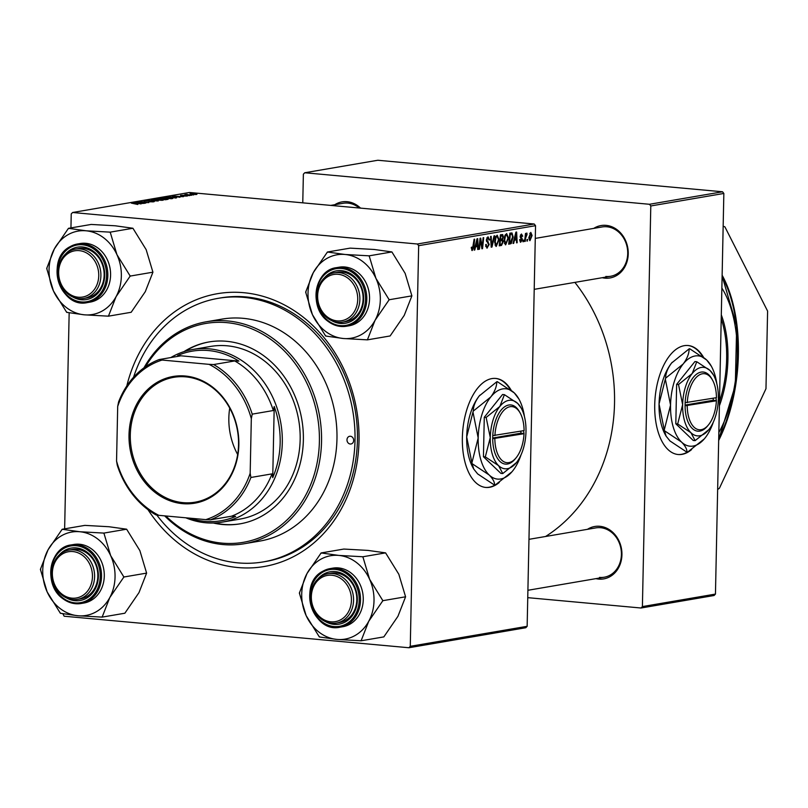 <?xml version="1.0" encoding="UTF-8"?>
<svg xmlns="http://www.w3.org/2000/svg" width="808" height="808" viewBox="0 0 808 808"><rect width="100%" height="100%" fill="white"/><g stroke="black" fill="none" stroke-linecap="round" stroke-linejoin="round"><path stroke-width="1.21" d="M718.676 440.481A117.281 60.226 95.2 0 0 722.13 275.225M511.212 390.284A54.732 28.108 95.2 0 0 495.748 378.437A54.732 28.108 95.2 0 0 491.9 378.588A54.732 28.108 95.2 0 0 462.499 434.098A54.732 28.108 95.2 0 0 485.78 487.446A54.732 28.108 95.2 0 0 489.628 487.285A54.732 28.108 95.2 0 0 499.253 482.477M485.517 487.416A54.732 28.108 95.2 0 0 489.093 487.234A54.732 28.108 95.2 0 0 494.87 485.133M510.292 389.587A54.732 28.108 95.2 0 0 495.476 378.417M126.805 385.961A138.4 117.655 80.3 0 1 243.632 292.688A138.4 117.655 80.3 0 1 359.015 440.926A138.4 117.655 80.3 0 1 237.875 567.539A138.4 117.655 80.3 0 1 147.965 509.646M156.762 514.999A133.704 113.665 -99.7 0 0 263.307 561.903L265.741 561.489A133.704 113.665 -99.7 0 0 357.035 425.311A133.704 113.665 -99.7 0 0 245.965 296.93A133.704 113.665 -99.7 0 0 220.635 297.91L218.2 298.324A133.704 113.665 -99.7 0 0 133.552 377.265M545.572 536.492A165.761 140.915 -99.7 0 0 574.882 282.386M587.466 529.321A26.583 22.604 80.3 0 1 599.768 526.291A26.583 22.604 80.3 0 1 621.938 554.773A26.583 22.604 80.3 0 1 598.667 579.094A26.583 22.604 80.3 0 1 595.91 578.639M599.506 577.397A25.018 21.271 -99.7 0 0 604.253 577.215A25.018 21.271 -99.7 0 0 621.332 551.733A25.018 21.271 -99.7 0 0 600.556 527.705A25.018 21.271 -99.7 0 0 595.809 527.897L528.967 539.33M334.805 204.707A26.583 22.604 80.3 0 1 347.107 201.687A26.583 22.604 80.3 0 1 360.54 208.131M359.257 208.01A25.018 21.271 -99.7 0 0 347.884 203.101A25.018 21.271 -99.7 0 0 343.147 203.283L330.745 205.404M593.779 228.381A26.583 22.604 80.3 0 1 606.081 225.361A26.583 22.604 80.3 0 1 628.24 253.833A26.583 22.604 80.3 0 1 604.97 278.154A26.583 22.604 80.3 0 1 602.212 277.71M605.818 276.467A25.018 21.271 -99.7 0 0 610.555 276.286A25.018 21.271 -99.7 0 0 627.644 250.793A25.018 21.271 -99.7 0 0 606.859 226.775A25.018 21.271 -99.7 0 0 602.111 226.957L535.28 238.4M703.576 357.368A54.732 28.108 95.2 0 0 688.113 345.511A54.732 28.108 95.2 0 0 684.265 345.673A54.732 28.108 95.2 0 0 654.864 401.172A54.732 28.108 95.2 0 0 678.144 454.52A54.732 28.108 95.2 0 0 681.992 454.369A54.732 28.108 95.2 0 0 691.618 449.561M677.872 454.5A54.732 28.108 95.2 0 0 681.457 454.318A54.732 28.108 95.2 0 0 687.224 452.207M702.657 356.671A54.732 28.108 95.2 0 0 687.84 345.491M722.544 191.779L723.847 193.455L650.793 205.959L649.491 204.283L722.544 191.779L377.791 160.257L304.737 172.761L303.374 174.195L302.768 202.848M534.24 224.008L535.542 225.684L418.665 245.683L417.362 244.006L534.24 224.008L189.486 192.486L72.609 212.494L71.235 213.918L70.942 227.906M69.165 312.787L64.64 528.846M62.862 613.716L64.145 616.221L408.899 647.743L410.272 646.309L527.149 626.311L525.786 627.735L408.899 647.743M514.433 240.269L513.676 243.349L513.04 243.461L515.898 232.138L516.625 232.017L517.17 242.754L516.585 242.855L516.453 239.915L513.858 240.208M503.222 241.774L501.516 245.43L499.243 245.824L500.425 234.785L502.667 234.583L503.394 236.906L502.556 239.693L503.222 241.774L502.637 241.713M471.943 250.52L471.316 247.359L471.912 247.117L472.428 249.288L474.084 239.289L474.69 239.188L473.811 247.278L472.145 250.571M480.215 242.471L479.477 249.207L478.871 249.308L480.073 238.269L480.699 238.158L482.134 247.107L483.113 237.754L483.709 237.643L482.528 248.682L481.901 248.783L480.457 239.855L480.215 242.471L479.629 242.41M486.658 247.935L487.345 247.995L485.669 244.622L486.254 244.38L486.376 245.955L487.416 246.723L488.608 244.703L486.355 239.925L488.002 236.774L489.587 239.875L488.991 240.087L487.951 238.047L486.941 239.764L489.194 244.501L486.982 248.016M485.81 246.612L487.416 246.723M486.749 237.906L488.143 238.037L486.739 237.936M494.668 235.774L491.961 247.066L491.203 247.197L490.567 236.471L491.163 236.37L491.708 245.561L494.031 235.875L494.668 235.774M495.971 246.389L494.617 242.067L495.496 237.128L497.213 235.199L499.071 239.703L496.213 246.45M535.542 225.684L527.149 626.311M418.665 245.683L410.272 646.309M529.755 240.632L528.816 237.764L530.795 232.401L532.098 235.471L529.947 240.683M475.548 246.925L474.791 250.005L474.155 250.116L477.013 238.794L477.74 238.673L478.286 249.409L477.7 249.51L477.568 246.571L474.973 246.864M505.414 244.773L504.061 240.451L504.939 235.512L506.656 233.583L508.515 238.077L505.656 244.834M511.282 243.501L508.686 244.208L509.878 233.169L512.009 232.946L513.171 237.037L511.282 243.501L508.788 243.269M520.413 242.198L519.584 239.663L520.18 239.421L520.988 241.259L521.786 239.905L520.17 236.461L521.453 233.997L522.746 236.168L522.16 236.411L521.402 234.997L520.766 236.189L522.382 239.724L520.665 242.259M520.493 234.886L521.564 234.987L520.483 234.906M523.685 240.087L522.928 241.764L523.079 240.188L523.685 240.087M527.675 239.41L526.907 241.087L527.068 239.511L527.675 239.41M525.594 238.158L525.23 241.37L524.624 241.471L525.493 233.451L526.089 233.35L525.907 235.007L526.897 233.068L527.038 234.562L525.594 238.158L524.988 238.108M187.032 194.536L191.486 195.304L184.779 194.667L186.719 194.364L187.547 194.506L186.89 194.92M186.638 194.89L186.062 194.566M189.779 195.597L187.971 195.556L189.779 195.597M176.629 197.849L166.549 197.112L173.771 196.879L176.629 197.849M172.296 198.617L162.943 198.071L169.337 197.697C172.326 197.97 173.306 198.273 172.296 198.617L172.841 198.394M162.852 200.233L153.49 199.687L159.893 199.313C162.873 199.586 163.862 199.889 162.852 200.233L163.398 200.01M153.732 201.798L148.803 201.808L152.268 201.344L144.551 200.849L154.318 201.586M152.672 201.919L152.268 201.344M144.006 201.041L144.551 201.232M137.683 204.454L131.361 203.131L137.875 204.444M417.362 244.006L72.609 212.494M141.047 203.929L133.694 202.737L144.551 203.333L139.198 203.576L141.047 203.929M145.733 203.131L136.754 202.212L146.935 202.556L140.39 201.586L148.783 202.606L138.602 202.273L145.733 203.131M158.216 200.99L147.248 200.414L156.601 200.919L151.349 199.717L158.216 200.99M167.781 199.364L165.499 199.748L157.106 198.728L162.408 198.415L168.216 199.192M179.931 197.283L172.579 196.081L183.436 196.677L180.103 196.576L178.083 196.93L179.931 197.283M183.608 196.081L186.234 195.738L180.618 195.344L184.032 195.304L181.76 195.617L187.325 196.041L183.608 196.081M181.325 195.728L180.618 195.647M186.739 195.819L187.325 196.041M193.758 194.91L191.961 194.869L193.758 194.91M196.546 194.465L189.961 193.748L196.95 194.304M650.793 205.959L642.4 606.586L715.454 594.082L714.09 595.506L641.037 608.01L527.745 597.657M723.847 193.455L715.454 594.082M649.491 204.283L304.737 172.761M641.037 608.01L642.4 606.586M136.441 203.04L140.037 203.151L134.997 202.778L136.431 203.273M154.671 199.94L162.156 200.313M154.843 199.374L159.206 199.404L161.792 200.344M158.691 198.748L162.832 198.697L158.681 198.919M166.751 199.536L165.882 198.909L162.277 199.354L162.832 198.697M162.287 199.182L165.115 199.526L166.761 199.233L165.882 198.909M164.115 198.324L171.599 198.697M164.287 197.758L168.65 197.788L171.246 198.728M175.326 196.384L178.922 196.496L173.882 196.122L175.316 196.617M168.125 197.303L176.124 197.93M175.316 198.071L175.326 197.778C176.649 197.495 175.912 197.223 173.124 196.98L168.135 197.132M186.709 194.9L186.719 194.364M195.698 194.556L193.587 193.869L190.547 194.233M190.789 193.829L195.9 194.536M531.513 235.421L532.098 235.471M530.745 233.391L529.412 237.542L530.179 239.683L531.513 235.562L530.745 233.391L529.745 233.3L530.745 233.391M528.826 237.481L529.412 237.542M498.486 239.643L499.071 239.703M495.94 237.885L495.203 242.016L496.536 245.157L498.486 239.683L497.173 236.471L495.243 237.815M494.617 241.966L495.203 242.016M495.87 236.35L497.354 236.461L495.88 236.33M494.971 245.016L496.203 245.127M494.981 245.036L496.536 245.157M491.193 246.996L491.961 247.066M491.102 245.511L491.708 245.561M485.659 244.683L486.244 244.733M485.699 245.895L486.376 245.955M489.002 239.582L489.598 239.633M489.002 239.825L489.587 239.875M486.355 239.703L486.941 239.764M486.376 240.622L487.143 240.693M488.598 244.44L489.194 244.501M478.892 249.147L479.477 249.207M481.598 247.056L482.134 247.107M481.871 248.622L482.528 248.682M479.912 239.804L480.457 239.855M471.266 248.026L471.842 248.076M473.236 247.228L473.811 247.278M474.195 249.945L474.791 250.005M477.69 249.349L478.286 249.409M475.104 246.349L477.568 246.571M476.75 242.238L475.902 245.592L477.508 245.319L477.276 239.936L476.75 242.238L476.154 242.178M475.306 245.541L475.902 245.592M476.74 239.885L477.276 239.936M499.304 245.228L501.516 245.43M502.808 236.855L503.394 236.906M499.93 239.451L502.556 239.693M500.889 235.976L500.516 239.41L502.445 238.633L502.808 237.057L501.899 235.805L500.304 235.916M499.94 239.36L500.516 239.41M500.334 235.653L502.273 235.774L500.344 235.603M500.374 240.703L499.98 244.43L501.667 244.077L502.637 241.834L501.627 240.491L499.799 240.653M499.394 244.369L499.98 244.43M499.829 240.319L501.97 240.471L499.839 240.269M507.929 238.027L508.515 238.077M505.384 236.269L504.647 240.4L505.98 243.541L507.929 238.067L506.616 234.855L504.687 236.199M504.061 240.35L504.647 240.4M505.313 234.734L506.798 234.845L505.323 234.714M504.414 243.4L505.646 243.511M504.424 243.42L505.98 243.541M513.08 243.299L513.676 243.349M516.575 242.693L517.17 242.754M513.989 239.693L516.453 239.915M515.635 235.583L514.787 238.936L516.393 238.663L516.161 233.28L515.635 235.583L515.039 235.522M514.191 238.885L514.787 238.936M515.625 233.229L516.161 233.28M508.737 243.763L510.363 243.915M512.585 236.986L513.171 237.037M510.333 234.36L509.424 242.814L510.181 242.683L512.585 237.067L511.929 234.269L509.747 234.3M508.838 242.754L509.424 242.814M511.929 234.269L509.777 234.078M522.15 236.118L522.746 236.168M520.19 236.138L520.766 236.189M520.17 236.754L520.807 236.815M520.716 238.208L522.109 238.33M521.776 239.663L522.382 239.724M522.938 241.612L523.513 241.663M526.927 240.936L527.503 240.986M524.645 241.319L525.23 241.37M525.331 234.956L525.907 235.007M717.645 489.466L719.403 488.274L765.974 388.729L767.6 311.09L724.887 226.836L723.16 226.24M718.837 432.563A97.253 49.945 95.2 0 0 736.219 333.391A97.253 49.945 95.2 0 0 721.867 288.072M353.672 440.441A3.909 3.323 -99.7 0 0 349.662 436.28A3.909 3.323 -99.7 0 0 346.986 439.825A3.909 3.323 -99.7 0 0 350.985 443.986A3.909 3.323 -99.7 0 0 353.672 440.441M213.282 523.008A92.263 78.437 -99.7 0 0 240.087 523.837A92.263 78.437 -99.7 0 0 303.364 440.097A92.263 78.437 -99.7 0 0 208.959 341.956A92.263 78.437 -99.7 0 0 183.951 351.642M209.363 341.885A92.263 78.437 -99.7 0 0 185.123 351.278M165.832 515.969A111.029 94.385 -99.7 0 0 264.933 535.361A111.029 94.385 -99.7 0 0 319.392 441.562A111.029 94.385 -99.7 0 0 253.086 329.391A111.029 94.385 -99.7 0 0 145.511 366.731M143.955 367.842A112.595 95.718 80.3 0 1 206.343 321.776A112.595 95.718 80.3 0 1 321.544 441.552A112.595 95.718 80.3 0 1 244.329 543.734A112.595 95.718 80.3 0 1 164.67 515.868M244.329 543.734L259.742 541.097A112.595 95.718 -99.7 0 0 336.966 438.916A112.595 95.718 -99.7 0 0 221.756 319.14L206.343 321.776M263.307 561.903A133.704 113.665 -99.7 0 0 355.005 440.562A133.704 113.665 -99.7 0 0 218.2 298.324M170.801 357.57A87.577 74.447 80.3 0 1 192.698 349.49L210.555 346.44A87.577 74.447 80.3 0 1 300.162 439.592A87.577 74.447 80.3 0 1 240.107 519.069L222.251 522.13A87.577 74.447 80.3 0 1 205.656 522.766A87.577 74.447 80.3 0 1 185.769 517.797M214.504 522.968A92.263 78.437 -99.7 0 0 240.491 523.766M311.332 596.698A23.452 19.937 -99.7 0 0 330.886 621.827A23.452 19.937 -99.7 0 0 351.419 600.364A23.452 19.937 -99.7 0 0 331.856 575.235A23.452 19.937 -99.7 0 0 311.332 596.698M353.561 600.344A25.018 21.271 80.3 0 1 336.401 623.059A25.018 21.271 80.3 0 1 310.807 596.435A25.018 21.271 80.3 0 1 327.967 573.731A25.018 21.271 80.3 0 1 353.561 600.344M307 573.549A42.309 35.966 80.3 0 1 320.554 559.389A42.309 35.966 80.3 0 1 338.744 555.409L321.119 552.945L307 573.549L299.364 593.052L306.121 615.565L319.362 636.967L336.986 639.431L361.105 640.784L368.731 621.291L382.861 600.677L369.609 579.275L362.863 556.763L338.744 555.409A42.309 35.966 80.3 0 1 369.609 579.275A42.309 35.966 80.3 0 1 368.731 621.291A42.309 35.966 80.3 0 1 336.986 639.431A42.309 35.966 80.3 0 1 306.121 615.565A42.309 35.966 -99.7 0 1 307 573.549M321.614 552.995A48.561 41.289 -99.7 0 0 321.241 553.207A48.561 41.289 -99.7 0 0 320.857 553.43M318.099 578.77A26.583 22.604 80.3 0 1 323.735 574.074A26.583 22.604 80.3 0 1 354.571 586.578A26.583 22.604 80.3 0 1 345.501 621.877A26.583 22.604 80.3 0 1 325.432 621.574M336.401 623.059L339.653 622.503A25.018 21.271 -99.7 0 0 345.673 620.332A25.018 21.271 -99.7 0 0 355.53 590.597A25.018 21.271 -99.7 0 0 331.209 573.175L327.967 573.731M322.947 571.185A29.714 25.26 80.3 0 1 330.098 568.61L322.867 571.216C297.324 583.73 312.676 633.714 340.118 627.18L342.875 626.705A29.714 25.26 -99.7 0 0 350.026 624.13A29.714 25.26 -99.7 0 0 361.731 588.82A29.714 25.26 -99.7 0 0 332.856 568.135L330.098 568.61A29.714 25.26 80.3 0 1 358.974 589.295A29.714 25.26 80.3 0 1 347.268 624.604A29.714 25.26 80.3 0 1 340.118 627.18A29.714 25.26 80.3 0 1 311.272 606.586A29.714 25.26 80.3 0 1 322.796 571.266M362.863 556.763L385.588 552.874L367.963 550.41L343.844 549.056L321.119 552.945M385.588 552.874L398.829 574.276L405.586 596.789L382.861 600.677M405.586 596.789L397.95 616.292L383.83 636.896L361.105 640.784M360.6 640.734A48.561 41.289 -99.7 0 0 361.368 640.3M382.598 601.162A48.561 41.289 -99.7 0 0 382.618 600.152M363.105 557.288A48.561 41.289 -99.7 0 0 362.368 556.722M299.627 592.567A48.561 41.289 -99.7 0 0 299.606 593.577M319.12 636.441A48.561 41.289 -99.7 0 0 319.857 637.017M357.722 299.435A23.452 19.937 -99.7 0 0 338.168 274.306A23.452 19.937 -99.7 0 0 317.635 295.768A23.452 19.937 -99.7 0 0 337.189 320.887A23.452 19.937 -99.7 0 0 357.722 299.435M317.11 295.506A25.018 21.271 80.3 0 1 334.27 272.801A25.018 21.271 80.3 0 1 359.863 299.414A25.018 21.271 80.3 0 1 342.703 322.119A25.018 21.271 80.3 0 1 317.11 295.506M345.046 254.48A42.309 35.966 80.3 0 1 363.004 261.762A42.309 35.966 80.3 0 1 375.922 278.346L369.165 255.833L345.046 254.48L327.422 252.015L313.302 272.619L305.666 292.112L312.423 314.625L325.664 336.037L343.289 338.501L367.408 339.855L375.033 320.352L389.163 299.748L375.922 278.346A42.309 35.966 80.3 0 1 375.033 320.352A42.309 35.966 80.3 0 1 343.289 338.501A42.309 35.966 80.3 0 1 312.423 314.625A42.309 35.966 80.3 0 1 313.302 272.619A42.309 35.966 -99.7 0 1 345.046 254.48M369.408 256.358A48.561 41.289 -99.7 0 0 369.034 256.065A48.561 41.289 -99.7 0 0 368.67 255.782M324.402 277.841A26.583 22.604 80.3 0 1 352.763 275.215A26.583 22.604 80.3 0 1 361.055 310.575A26.583 22.604 80.3 0 1 331.734 320.645M342.703 322.119L345.955 321.564A25.018 21.271 -99.7 0 0 362.792 302.556A25.018 21.271 -99.7 0 0 352.874 276.366A25.018 21.271 -99.7 0 0 337.512 272.245L334.27 272.801M357.399 272.094A29.714 25.26 -99.7 0 0 339.158 267.196L336.401 267.67A29.714 25.26 80.3 0 1 354.641 272.569A29.714 25.26 80.3 0 1 366.418 303.667A29.714 25.26 80.3 0 1 346.42 326.24A29.714 25.26 80.3 0 1 328.179 321.352A29.714 25.26 80.3 0 1 316.403 290.244A29.714 25.26 80.3 0 1 336.401 267.67C314.231 270.074 308.434 307.818 328.028 321.321C333.734 325.624 339.865 327.26 346.42 326.24L349.177 325.776A29.714 25.26 -99.7 0 0 369.175 303.202A29.714 25.26 -99.7 0 0 357.399 272.094M327.422 252.015L350.147 248.127L374.266 249.48L391.89 251.934L369.165 255.833M391.89 251.934L405.141 273.346L411.888 295.859L389.163 299.748M411.888 295.859L404.252 315.352L390.133 335.956L367.408 339.855M325.422 335.512A48.561 41.289 -99.7 0 0 326.159 336.077M366.913 339.804A48.561 41.289 -99.7 0 0 367.67 339.37M388.901 300.233A48.561 41.289 -99.7 0 0 388.921 299.223M327.927 252.056A48.561 41.289 -99.7 0 0 327.159 252.49M305.929 291.637A48.561 41.289 -99.7 0 0 305.909 292.637M52.358 573.024A23.452 19.937 -99.7 0 0 71.912 598.152A23.452 19.937 -99.7 0 0 92.445 576.69A23.452 19.937 -99.7 0 0 72.892 551.561A23.452 19.937 -99.7 0 0 52.358 573.024M94.597 576.67A25.018 21.271 80.3 0 1 77.437 599.374A25.018 21.271 80.3 0 1 51.833 572.761A25.018 21.271 80.3 0 1 68.993 550.056A25.018 21.271 80.3 0 1 94.597 576.67M98.748 275.75A23.452 19.937 -99.7 0 0 79.194 250.632A23.452 19.937 -99.7 0 0 58.661 272.084A23.452 19.937 -99.7 0 0 78.225 297.213A23.452 19.937 -99.7 0 0 98.748 275.75M58.136 271.831A25.018 21.271 80.3 0 1 75.296 249.117A25.018 21.271 80.3 0 1 100.899 275.74A25.018 21.271 80.3 0 1 83.739 298.445A25.018 21.271 80.3 0 1 58.136 271.831M62.155 529.27L84.88 525.382L108.999 526.735L126.624 529.2L139.865 550.601L146.612 573.114L123.887 577.003L110.645 555.601L103.899 533.088L79.78 531.735L62.155 529.27L48.026 549.874L40.4 569.367L47.147 591.89L60.388 613.292L78.022 615.757A42.309 35.966 80.3 0 1 60.065 608.475A42.309 35.966 80.3 0 1 47.147 591.89A42.309 35.966 80.3 0 1 48.026 549.874A42.309 35.966 80.3 0 1 79.78 531.735A42.309 35.966 80.3 0 1 110.645 555.601A42.309 35.966 80.3 0 1 109.767 597.607L123.887 577.003M60.156 612.767A48.561 41.289 -99.7 0 0 60.519 613.05A48.561 41.289 -99.7 0 0 60.893 613.333M59.136 555.096A26.583 22.604 80.3 0 1 87.486 552.48A26.583 22.604 80.3 0 1 95.788 587.83A26.583 22.604 80.3 0 1 66.458 597.9M77.437 599.374L80.679 598.819A25.018 21.271 -99.7 0 0 97.526 579.811A25.018 21.271 -99.7 0 0 87.607 553.621A25.018 21.271 -99.7 0 0 72.245 549.501L68.993 550.056M83.911 603.031A29.714 25.26 -99.7 0 0 103.909 580.457A29.714 25.26 -99.7 0 0 92.132 549.349A29.714 25.26 -99.7 0 0 73.882 544.461L71.124 544.925A29.714 25.26 80.3 0 1 89.365 549.824A29.714 25.26 80.3 0 1 101.152 580.932A29.714 25.26 80.3 0 1 81.153 603.505A29.714 25.26 80.3 0 1 62.913 598.607A29.714 25.26 80.3 0 1 51.126 567.499A29.714 25.26 80.3 0 1 71.124 544.925C48.965 547.329 43.167 585.073 62.751 598.577C68.458 602.879 74.588 604.515 81.153 603.505L83.911 603.031M146.612 573.114L138.986 592.607L124.866 613.221L102.141 617.11L109.767 597.607A42.309 35.966 -99.7 0 1 78.022 615.757L102.141 617.11M126.624 529.2L103.899 533.088M104.141 533.613A48.561 41.289 -99.7 0 0 103.394 533.038M62.65 529.311A48.561 41.289 -99.7 0 0 61.893 529.745M40.663 568.893A48.561 41.289 -99.7 0 0 40.642 569.903M101.636 617.06A48.561 41.289 -99.7 0 0 102.394 616.625M123.624 577.488A48.561 41.289 -99.7 0 0 123.654 576.478M68.458 228.331L91.183 224.442L115.302 225.796L132.926 228.26L110.201 232.148L86.082 230.795L68.458 228.331L54.338 248.945L46.702 268.438L53.449 290.951L66.7 312.353L84.325 314.817L108.444 316.17L116.069 296.677A42.309 35.966 80.3 0 1 102.515 310.848A42.309 35.966 80.3 0 1 84.325 314.817A42.309 35.966 80.3 0 1 53.449 290.951A42.309 35.966 80.3 0 1 54.338 248.945A42.309 35.966 80.3 0 1 86.082 230.795A42.309 35.966 80.3 0 1 116.948 254.672L110.201 232.148M107.939 316.13A48.561 41.289 -99.7 0 0 108.323 315.908A48.561 41.289 -99.7 0 0 108.706 315.696M65.438 254.167A26.583 22.604 80.3 0 1 71.074 249.47A26.583 22.604 80.3 0 1 101.909 261.964A26.583 22.604 80.3 0 1 92.839 297.263A26.583 22.604 80.3 0 1 72.76 296.97M83.739 298.445L86.991 297.889A25.018 21.271 -99.7 0 0 93.011 295.718A25.018 21.271 -99.7 0 0 102.868 265.984A25.018 21.271 -99.7 0 0 78.548 248.561L75.296 249.117M70.286 246.571A29.714 25.26 80.3 0 1 77.427 243.996L70.205 246.602C44.672 259.115 60.014 309.1 87.456 302.566L90.213 302.091A29.714 25.26 -99.7 0 0 97.364 299.526A29.714 25.26 -99.7 0 0 109.07 264.216A29.714 25.26 -99.7 0 0 80.194 243.521L77.427 243.996A29.714 25.26 80.3 0 1 106.313 264.681A29.714 25.26 80.3 0 1 94.597 299.99A29.714 25.26 80.3 0 1 87.456 302.566A29.714 25.26 80.3 0 1 58.61 281.972A29.714 25.26 80.3 0 1 70.134 246.652M132.926 228.26L146.167 249.662L152.924 272.185L145.288 291.678L131.169 312.282L108.444 316.17M152.924 272.185L130.189 276.073L116.948 254.672A42.309 35.966 -99.7 0 1 116.069 296.677L130.189 276.073M68.953 228.381A48.561 41.289 -99.7 0 0 68.195 228.816M46.965 267.953A48.561 41.289 -99.7 0 0 46.945 268.963M66.458 311.827A48.561 41.289 -99.7 0 0 67.195 312.403M129.936 276.548A48.561 41.289 -99.7 0 0 129.957 275.548M110.444 232.674A48.561 41.289 -99.7 0 0 109.696 232.108M185.274 376.013A64.276 54.641 80.3 0 1 238.855 444.854A64.276 54.641 80.3 0 1 182.598 503.657A64.276 54.641 80.3 0 1 129.017 434.815A64.276 54.641 80.3 0 1 185.274 376.013M183.103 502.647A63.337 53.843 -99.7 0 0 195.112 502.182A63.337 53.843 -99.7 0 0 238.35 437.673A63.337 53.843 -99.7 0 0 185.739 376.861A63.337 53.843 -99.7 0 0 173.74 377.326A63.337 53.843 -99.7 0 0 130.492 441.835A63.337 53.843 -99.7 0 0 183.103 502.647M189.87 518.17A86.012 73.114 -99.7 0 0 204.879 521.352A86.012 73.114 -99.7 0 0 235.653 516.393L231.482 516.221A84.446 71.791 -99.7 0 0 272.003 473.872L272.73 477.639L274.225 406.474L273.326 410.525A84.446 71.791 -99.7 0 0 234.734 360.944L238.905 361.105A86.012 73.114 -99.7 0 0 208.454 350.541A86.012 73.114 -99.7 0 0 177.669 355.51L180.224 355.954L159.126 359.57L162.075 360.055A82.881 70.458 -99.7 0 0 117.695 406.434L116.554 461.025A82.881 70.458 -99.7 0 0 158.822 515.332L205.798 519.625A82.881 70.458 -99.7 0 0 250.177 473.246L251.318 418.655A82.881 70.458 -99.7 0 0 209.05 364.347L162.075 360.055M192.698 349.49A87.577 74.447 80.3 0 1 209.292 348.854A87.577 74.447 80.3 0 1 282.043 432.936A87.577 74.447 80.3 0 1 222.251 522.13M238.905 361.105L177.669 355.51M272.73 477.639A86.012 73.114 -99.7 0 0 274.225 406.474M209.05 364.347L213.625 364.549A84.446 71.791 80.3 0 1 252.227 414.14L251.318 418.655M234.734 360.944L213.625 364.549M117.695 406.434L118.594 401.919A84.446 71.791 80.3 0 1 159.126 359.57M158.822 515.332L155.863 514.847A84.446 71.791 80.3 0 1 117.271 465.267L116.554 461.025M231.482 516.221L210.373 519.827L205.798 519.625M273.326 410.525L252.227 414.14M250.177 473.246L250.894 477.478A84.446 71.791 80.3 0 1 210.373 519.827M272.003 473.872L250.894 477.478M229.724 408.121A63.337 53.843 -99.7 0 0 237.663 454.53M687.275 402.677A28.149 14.453 95.2 0 1 697.112 376.558A28.149 14.453 95.2 0 1 712.505 380.063A28.149 14.453 95.2 0 1 716.454 397.677L685.134 402.687L685.063 405.798A29.714 15.261 95.2 0 0 707.424 426.139L708.394 424.978A28.149 14.453 95.2 0 0 716.393 400.788L715.949 397.768M712.505 380.063L711.757 378.73A29.714 15.261 95.2 0 0 695.496 375.053A29.714 15.261 95.2 0 0 685.134 402.687M677.68 423.968L690.951 432.724L695.122 440.633L693.254 440.471L675.811 423.796L677.68 423.968L682.639 404.667A34.401 17.665 95.2 0 0 690.951 432.724A34.401 17.665 95.2 0 0 708.515 430.018A34.401 17.665 95.2 0 0 708.808 429.664A34.401 17.665 95.2 0 0 718.352 398.546A34.401 17.665 95.2 0 0 713.535 375.124A34.401 17.665 95.2 0 0 710.04 370.498L696.779 361.742L694.91 361.57L676.639 384.356L675.811 423.796M695.122 440.633L708.808 429.664M713.535 375.124L710.04 370.498A34.401 17.665 95.2 0 0 692.193 373.549L678.508 384.527L676.639 384.356M696.779 361.742L692.193 373.549A34.401 17.665 95.2 0 0 682.639 404.667L678.508 384.527M716.837 383.8A45.349 23.291 95.2 0 0 711.272 366.105A45.349 23.291 95.2 0 0 706.667 360.004A45.349 23.291 95.2 0 0 683.134 364.034A45.349 23.291 95.2 0 0 670.549 405.05A45.349 23.291 95.2 0 0 681.498 442.037A45.349 23.291 95.2 0 0 704.657 438.471A45.349 23.291 95.2 0 0 705.03 438.007A45.349 23.291 95.2 0 0 713.343 422.079M686.992 452.248L670.004 440.986L666.115 436.158L664.509 430.765L681.498 442.037C685.224 445.774 687.053 449.187 686.992 452.248A52.076 26.745 95.2 0 0 687.517 452.157L704.293 438.906M711.272 366.105L706.667 360.004L689.689 348.743A52.076 26.745 95.2 0 0 689.153 348.834C689.083 353.742 687.073 358.803 683.134 364.034L665.61 378.184C665.681 373.286 667.691 368.216 671.64 362.984L672.024 362.519A45.349 23.291 -84.8 0 1 672.205 362.297M666.115 436.158L665.398 434.886A45.349 23.291 -84.8 0 1 659.055 404L665.327 379.104L670.549 405.05L664.267 429.937L659.055 404A45.349 23.291 -84.8 0 1 671.64 362.984L689.153 348.834M665.61 378.184A52.076 26.745 95.2 0 0 665.327 379.104M664.267 429.937A52.076 26.745 95.2 0 0 664.509 430.765M715.868 400.526L713.212 400.273L713.252 398.223M685.063 405.798L716.393 400.788M687.214 405.778A28.149 14.453 95.2 0 0 708.394 424.978M685.063 405.091L713.212 400.273M494.92 435.593A28.149 14.453 95.2 0 1 504.748 409.484A28.149 14.453 95.2 0 1 520.14 412.979A28.149 14.453 95.2 0 1 524.089 430.603L492.749 435.613L492.698 438.714A29.714 15.261 95.2 0 0 515.06 459.065L516.029 457.894A28.149 14.453 95.2 0 0 524.028 433.704L523.584 430.684M520.14 412.979L519.393 411.656A29.714 15.261 95.2 0 0 503.131 407.979A29.714 15.261 95.2 0 0 492.769 435.613M485.315 456.894L498.587 465.64L502.758 473.559L500.889 473.387L483.447 456.722L485.315 456.894L490.274 437.582A34.401 17.665 95.2 0 0 498.587 465.64A34.401 17.665 95.2 0 0 516.15 462.934A34.401 17.665 95.2 0 0 516.443 462.58A34.401 17.665 95.2 0 0 525.988 431.472A34.401 17.665 95.2 0 0 521.17 408.04A34.401 17.665 95.2 0 0 517.686 403.414L504.414 394.668L502.546 394.496L484.275 417.271L483.447 456.722M502.758 473.559L516.443 462.58M521.17 408.04L517.686 403.414A34.401 17.665 95.2 0 0 499.829 406.474L486.143 417.443L484.275 417.271M504.414 394.668L499.829 406.474A34.401 17.665 95.2 0 0 490.274 437.582L486.143 417.443M524.473 416.716A45.349 23.291 95.2 0 0 518.908 399.031A45.349 23.291 95.2 0 0 514.302 392.93A45.349 23.291 95.2 0 0 490.769 396.96A45.349 23.291 95.2 0 0 478.185 437.966A45.349 23.291 95.2 0 0 489.133 474.952A45.349 23.291 95.2 0 0 512.292 471.387A45.349 23.291 95.2 0 0 512.676 470.923A45.349 23.291 95.2 0 0 520.978 455.005M494.627 485.164L477.639 473.902L473.761 469.074L472.145 463.691L489.133 474.952C492.86 478.7 494.698 482.103 494.627 485.164A52.076 26.745 95.2 0 0 495.153 485.073L511.929 471.821M518.908 399.031L514.302 392.93L497.324 381.669A52.076 26.745 95.2 0 0 496.789 381.76C496.718 386.658 494.718 391.729 490.769 396.96L473.256 411.11C473.326 406.202 475.326 401.142 479.275 395.91L479.659 395.445A45.349 23.291 -84.8 0 1 479.841 395.213M473.761 469.074L473.044 467.802A45.349 23.291 -84.8 0 1 466.691 436.916L472.973 412.029L478.185 437.966L471.902 462.863L466.691 436.916A45.349 23.291 -84.8 0 1 479.275 395.91L496.789 381.76M473.256 411.11A52.076 26.745 95.2 0 0 472.973 412.029M471.902 462.863A52.076 26.745 95.2 0 0 472.145 463.691M492.698 438.714L524.028 433.704M494.849 438.704A28.149 14.453 95.2 0 0 516.029 457.894M492.698 438.017L520.847 433.199L520.897 431.149M520.847 433.199L523.523 433.441M490.941 242.693L491.577 242.754M486.578 241.511L488.133 241.653M480.75 242.067L481.386 242.127M481.235 244.976L481.871 245.036M520.251 237.34L521.281 237.441M719.484 401.606A78.194 40.158 95.2 0 0 725.746 339.724A78.194 40.158 95.2 0 0 721.221 318.604M721.302 314.847A79.123 40.632 -84.8 0 1 727.018 339.481A79.123 40.632 -84.8 0 1 719.403 405.788M718.696 439.158A116.342 59.752 95.2 0 0 736.563 326.129A116.342 59.752 95.2 0 0 722.11 276.538M322.846 572.104A28.775 24.462 -99.7 0 0 313.029 610.313A28.775 24.462 -99.7 0 0 346.39 623.847A28.775 24.462 -99.7 0 0 356.207 585.638A28.775 24.462 -99.7 0 0 322.846 572.104M353.732 273.427A28.775 24.462 -99.7 0 0 319.928 280.81A28.775 24.462 -99.7 0 0 328.109 320.665A28.775 24.462 -99.7 0 0 361.913 313.272A28.775 24.462 -99.7 0 0 353.732 273.427M62.842 597.92A28.775 24.462 -99.7 0 0 96.647 590.537A28.775 24.462 -99.7 0 0 88.466 550.682A28.775 24.462 -99.7 0 0 54.661 558.065A28.775 24.462 -99.7 0 0 62.842 597.92M93.728 299.233A28.775 24.462 -99.7 0 0 103.545 261.024A28.775 24.462 -99.7 0 0 70.185 247.501A28.775 24.462 -99.7 0 0 60.368 285.709A28.775 24.462 -99.7 0 0 93.728 299.233M511.676 234.189L509.787 234.007M718.686 439.603L735.3 385.416L736.684 325.947L722.12 276.003M604.253 577.215L527.907 590.284M534.209 289.345L610.555 276.286"/></g></svg>
